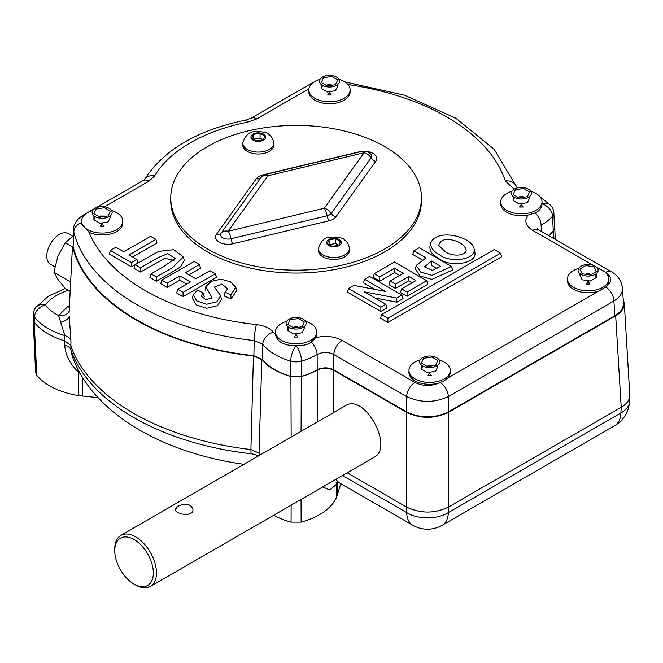 <?xml version="1.0" encoding="UTF-8"?>
<svg xmlns="http://www.w3.org/2000/svg" width="663" height="663" viewBox="0 0 663 663"><rect width="100%" height="100%" fill="white"/><g stroke="black" fill="none" stroke-linecap="round" stroke-linejoin="round"><path stroke-width="0.99" d="M33.39 314.047A11.801 6.804 2.7 0 0 34.426 317.055A11.801 8.785 -38 0 1 45.175 304.963A11.801 8.785 -142 0 0 35.877 307.334A11.801 11.801 0 0 0 33.39 314.047L33.158 319.599L35.645 372.581L36.772 375.299L34.178 322.201A67.469 38.951 0 0 0 64.601 340.807L64.783 335.569L58.617 315.588A11.801 9.29 -154.5 0 0 69.151 311.262M33.158 319.599L34.178 322.201L34.426 317.055A67.245 38.827 0 0 0 64.783 335.569A11.801 6.58 -177.9 0 1 70.916 340.276L70.883 349.782L72.184 355.998M98.091 397.651L82.403 396.051A41.603 24.017 0 0 1 78.856 395.604A65.206 37.642 180 0 1 36.772 375.299M80.339 373.717L78.59 372.183C69.947 364.111 65.33 355.078 64.75 345.075L64.601 340.807L70.717 345.514A229.879 132.716 180 0 0 250.904 449.539L253.44 356.006L261.81 359.694A63.557 36.689 0 0 0 290.916 376.518L301.3 376.518A63.557 36.689 0 0 0 317.179 370.128C322.715 367.6 328.21 367.642 333.655 370.244L333.613 412.535M78.856 395.604L78.59 372.183A11.801 2.279 127.5 0 1 79.179 371.636M340.774 483.683L337.077 495.775L337.649 482.291M301.043 499.463L301.143 522.129A65.206 37.642 0 0 0 336.29 497.822A41.603 24.017 0 0 0 337.077 495.775M301.143 522.129L291.074 522.129L291.14 505.173M273.728 515.226A65.206 37.642 0 0 0 291.074 522.129M335.768 479.415L338.884 482.589L336.108 482.697M336.531 482.482A11.801 9.183 -151.3 0 0 336.091 484.736L329.693 489.94L322.748 486.932M623.179 299.071L624.297 303.165L629.833 395.869C629.452 400.311 626.576 404.123 621.214 407.314L448.354 507.112C434.456 513.684 420.557 513.684 406.668 507.112L347.23 472.794M261.81 359.694L259.042 453.069A67.469 38.951 0 0 0 260.592 454.694M257.965 456.21A11.801 7.102 -1.7 0 0 251.02 453.782L250.904 449.539L259.042 453.069L259.117 455.547M60.897 322.235A11.801 6.083 172.6 0 0 69.234 316.102L70.916 340.276M69.109 312.223L72.449 246.47A225.959 130.454 0 0 0 253.44 356.006M553.928 238.647L553.539 230.89L554.732 227.707L555.296 239.434M553.539 230.89A63.557 36.689 180 0 1 548.715 235.63M624.297 303.165C624.438 308.055 621.562 312.265 615.678 315.787L448.354 412.394L448.354 512.574L620.875 412.966A29.495 17.031 60 0 1 614.775 425.638A29.495 29.495 0 0 0 629.469 401.877A29.495 17.006 -176.5 0 1 620.875 412.966L621.214 407.314L615.678 315.787M333.655 370.244L406.668 412.394C420.557 418.966 434.456 418.966 448.354 412.394M150.36 586.457L374.056 457.304C394.352 447.235 364.509 393.051 345.589 405.623L120.857 535.372A29.495 17.031 60 0 1 150.36 552.395A29.495 17.031 60 0 1 150.36 586.457A29.495 17.031 60 0 1 135.608 584.998L134.042 584.095A27.282 15.755 60 0 1 114.749 550.68A27.282 15.755 60 0 1 134.042 539.541A27.282 15.755 60 0 1 153.335 572.956A27.282 15.755 60 0 1 134.042 584.095M114.749 550.68L114.749 548.873A29.495 17.031 60 0 1 120.857 535.372M177.841 506.325C185.615 502.72 190.646 503.731 192.95 509.383C193.488 517.82 174.725 514.123 175.256 509.383L177.841 506.325M317.353 421.925L317.179 370.128M301.3 376.518L301.077 431.323M291.156 437.05L290.916 376.518M72.449 246.47L69.101 312.323M71.737 237.221L65.347 242.741L57.855 256.465L53.91 272.228L70.493 281.808M53.91 272.228L57.855 279.347L65.347 288.504L70.063 291.231M54.855 266.799L50.446 264.247A17.702 10.218 -60 0 1 47.736 250.067A17.702 10.218 -60 0 1 59.297 234.47A17.702 10.218 -60 0 1 68.14 233.591L72.971 236.376M65.347 242.741L72.101 246.644M305.56 321.34A20.644 11.917 180 0 1 316.757 331.931L316.757 333.862A20.644 11.917 0 0 1 315.671 337.674C325.492 335.412 334.326 336.323 342.174 340.426A11.801 6.812 -60 0 0 333.837 354.539C328.268 351.705 322.707 351.713 317.138 354.548A62.479 36.067 180 0 1 301.516 361.153L301.45 376.369A63.109 36.44 0 0 0 317.212 369.813C322.765 367.203 328.301 367.211 333.837 369.838L406.668 411.889C420.557 418.461 434.456 418.461 448.354 411.889L614.8 315.787C620.692 312.265 623.568 308.055 623.419 303.165L622.524 288.239C622.656 293.129 619.789 297.389 613.905 301.002A11.801 6.812 -120 0 0 605.8 287.029L447.873 377.935A20.644 11.917 0 0 0 450.243 372.399L450.243 370.468A20.644 11.917 180 0 1 444.193 378.896A20.644 11.917 180 0 1 421.693 381.482A20.644 11.917 180 0 1 408.947 370.468A20.644 11.917 180 0 1 420.135 359.868M301.45 376.369L290.767 376.369L290.701 361.153A62.479 36.067 180 0 1 262.747 344.379A11.801 8.727 -39 0 1 273.429 332.196A50.686 29.263 0 0 0 275.485 334.467A20.644 11.917 0 0 1 275.46 333.862L275.46 331.931A20.644 11.917 180 0 1 286.648 321.34M262.291 359.462L262.747 344.379L254.269 340.575A224.707 129.733 180 0 1 73.784 231.984L73.112 246.619A225.345 130.097 0 0 0 253.846 355.683L262.291 359.462A63.109 36.44 0 0 0 290.767 376.369M73.112 246.619L73.784 231.984A11.801 9.531 -14.3 0 1 81.483 222.602M530.823 191.284A20.644 11.917 180 0 1 542.019 201.883L542.019 203.806A20.644 11.917 0 0 1 542.019 203.856A50.686 29.263 0 0 0 542.061 203.806A11.801 8.561 41.8 0 1 552.536 216.229A11.801 6.804 177.2 0 0 553.845 212.873L554.558 227.699L553.282 230.973L552.536 216.229A62.479 36.067 180 0 1 541.099 225.246L541.439 231.437M548.525 235.522A63.109 36.44 0 0 0 553.282 230.973M448.354 411.889L448.354 396.59C434.456 402.963 420.557 402.963 406.668 396.59A11.801 6.812 -60 0 1 415.005 382.476L342.174 340.426M381.623 314.594L380.521 318.207L387.88 322.458L501.618 256.788L500.507 253.183L494.25 249.57L381.623 314.594L387.88 318.207L500.507 253.183M183.427 256.946L173.698 249.702L158.656 251.393L135.128 264.711L134.017 268.316L140.448 272.029L140.448 267.786L157.91 257.7L167.772 253.656L175.165 258.446L163.869 266.46L151.015 273.885L156.344 276.96L172.305 267.744L183.427 256.946L184.215 260.493M184.206 260.501L180.692 266.733L172.836 271.689L156.344 281.203L156.344 276.96M151.015 273.885L149.913 277.499L156.344 281.203M173.946 260.294L164.697 258.346L140.448 272.029M236.583 290.808L230.997 299.088L230.881 294.844L235.813 287.253L236.6 290.808M204.254 296.56L203.201 293.005L197.549 290.038L193.165 294.886L196.919 300.969L206.649 304.234L216.95 301.798L220.622 295.706L214.406 287.079L221.939 284.037L227.674 288.869L225.064 292.184L223.986 295.88L230.997 299.088M220.613 295.698L221.392 299.253L217.555 305.709L206.641 308.295L196.314 304.881L192.386 298.441L193.148 294.886M605.8 287.029L606.471 286.333A20.644 11.917 0 0 0 608.758 280.88L608.758 278.949A20.644 11.917 180 0 1 588.114 290.866A20.644 11.917 180 0 1 567.462 278.949A20.644 11.917 180 0 1 578.658 268.349M567.462 278.949L567.462 280.88A20.644 11.917 0 0 0 597.711 291.43M622.516 288.14L622.524 288.239C621.405 280.623 617.717 275.162 611.468 271.863L538.638 229.821A11.801 6.812 -60 0 0 532.737 230.401C525.635 225.859 524.043 220.762 527.98 215.102A20.644 11.917 0 0 1 500.722 203.806L500.722 201.883A20.644 11.917 180 0 1 511.911 191.284M308.834 89.886L308.834 91.817A20.644 11.917 0 0 0 321.58 102.831A20.644 11.917 0 0 0 344.08 100.246A20.644 11.917 0 0 0 350.13 91.817L350.13 89.886A20.644 11.917 180 0 1 344.08 98.323A20.644 11.917 180 0 1 321.58 100.9A20.644 11.917 180 0 1 308.834 89.886A20.644 11.917 180 0 1 320.022 79.295M81.483 221.144L81.483 223.729L88.966 232.257A20.644 11.917 0 0 0 116.729 231.503A20.644 11.917 0 0 0 122.779 223.075L122.779 221.144A20.644 11.917 180 0 1 116.729 229.58A20.644 11.917 180 0 1 94.229 232.158A20.644 11.917 180 0 1 81.483 221.144A20.644 11.917 180 0 1 92.671 210.552M408.947 370.468L408.947 372.399A20.644 11.917 0 0 0 439.047 382.99L444.193 380.835L447.873 377.935M177.734 289.308L176.623 292.922L183.054 296.634L216.461 277.349L215.351 273.736L210.03 270.661L195.875 278.833L185.308 272.733L199.464 264.562L194.135 261.487L161.838 280.134L167.167 283.209L179.839 275.891L190.397 281.99L177.734 289.308L183.054 292.383L215.351 273.736M161.838 280.134L160.736 283.747L167.167 287.452L179.839 280.142L186.717 284.112M188.988 274.855L200.566 268.175L199.464 264.562M132.749 256.987L156.974 243.006L155.871 239.393L150.542 236.318L123.741 251.791L115.884 247.249L110.381 250.423L131.431 262.573L136.926 259.399L129.07 254.865L155.871 239.393M110.381 250.423L109.279 254.037L131.431 266.824L138.028 263.012L136.926 259.399M374.885 297.969L396.888 302.187L402.996 298.657L401.894 295.043L369.598 276.396L364.592 279.289L385.659 291.447L353.943 285.438L348.547 288.546L380.852 307.193L385.849 304.309L364.294 291.861L396.673 298.06L401.894 295.043M348.547 288.546L347.445 292.159L380.852 311.444L386.96 307.922L385.849 304.309M364.592 279.289L363.49 282.902L374.703 289.375M401.571 288.886L400.469 292.499L407.074 296.303L427.842 284.311L426.74 280.698L394.444 262.051L374.28 273.695L379.775 276.869L394.618 268.3L403.377 273.363L390.059 281.046L395.496 284.187L408.814 276.496L415.916 280.598L401.571 288.886L407.074 292.06L426.74 280.698M390.059 281.046L388.957 284.659L395.496 288.43L408.814 280.747L412.237 282.728M374.28 273.695L373.178 277.308L379.775 281.12L394.618 272.551L399.698 275.485M474.89 252.537C477.236 264.073 449.149 267.479 438.947 258.62L438.947 258.62C432.773 255.412 429.757 251.451 429.906 246.727L430.677 243.172C436.635 227.699 472.628 236.741 474.111 248.99C476.299 260.12 449.241 263.203 439.494 254.691C433.511 251.584 430.569 247.747 430.677 243.172M416.182 265.457L420.756 272.153L431.986 275.352L451.478 266.418L452.58 270.032L431.828 279.413L420.118 276.032L415.419 269.012L416.182 265.457L426.036 257.874L413.853 250.846L412.751 254.459L422.356 260.004M451.478 266.418L419.182 247.771L413.853 250.846M431.505 261.031L424.494 266.858L432.334 270.355L440.655 266.319L431.505 261.031L431.505 265.283L436.967 268.432M445.122 251.592C450.136 255.943 464.456 256.937 466.155 250.589C465.542 246.487 462.094 243.296 455.821 241.009C446.158 237.976 440.456 239.442 438.724 245.418L445.122 251.592M379.775 281.12L379.775 276.869M394.618 272.551L394.618 268.3M395.496 288.43L395.496 284.187M408.814 280.747L408.814 276.496M407.074 296.303L407.074 292.06M380.852 311.444L380.852 307.193M396.888 302.187L396.673 298.06M131.431 266.824L131.431 262.573M167.167 287.452L167.167 283.209M179.839 280.142L179.839 275.891M183.054 296.634L183.054 292.383M203.201 293.005L201.113 296.179L206.002 299.651L212.177 297.985L205.845 286.673L211.19 281.352L221.061 279.164L230.558 281.899L235.813 287.253M225.064 292.184L230.881 294.844M135.128 264.711L140.448 267.786M387.88 322.458L387.88 318.207M514.14 189.195L505.305 180.916A11.801 9.464 -18.2 0 1 516.361 186.444M542.019 203.806A20.644 11.917 0 0 0 542.019 203.765A50.686 29.263 0 0 1 542.061 203.806A11.801 8.561 -41.8 0 1 550.854 205.58L539.906 196.629M317.212 369.813L317.138 354.548A11.801 6.829 -120.1 0 0 311.337 342.373C307.218 344.793 302.171 345.937 296.187 345.779A20.644 11.917 0 0 1 296.029 345.779C283.996 345.655 277.151 341.884 275.485 334.467M253.846 355.683L254.269 340.575A11.801 1.79 -83.8 0 1 256.457 324.588C264.239 325.55 269.899 328.094 273.429 332.196M315.671 337.674L310.707 342.754M614.8 315.787L613.905 301.002L448.354 396.59A11.801 6.812 -120 0 0 440.249 382.609M542.019 203.856C541.895 207.527 539.665 210.594 535.314 213.055A11.801 6.796 60.1 0 1 541.099 225.246M535.969 212.699L527.98 215.102M611.468 271.863A11.801 6.812 120 0 0 605.568 272.452C612.098 276.943 612.397 281.568 606.471 286.333M338.934 79.295A20.644 11.917 180 0 1 350.13 89.886M336.572 85.312A10.028 5.793 180 0 1 319.79 82.718A10.028 5.793 180 0 1 332.072 75.623A10.028 5.793 180 0 1 336.572 85.312L337.707 85.966L337.707 84.532M327.273 85.966L335.503 84.698L337.707 79.95L331.682 76.469L323.461 77.745L321.257 82.494L327.273 85.966M322.666 85.469L321.257 88.51L327.273 91.991L335.503 90.715L337.707 85.966M321.257 88.51L321.257 84.532M111.591 210.552A20.644 11.917 180 0 1 122.779 221.144M109.221 216.569A10.028 5.793 180 0 1 92.447 213.975A10.028 5.793 180 0 1 104.729 206.881A10.028 5.793 180 0 1 109.221 216.569L110.356 217.224L110.356 215.79M99.931 217.224L108.152 215.956L110.356 211.207L104.331 207.726L96.11 209.002L93.906 213.751L99.931 217.224M95.323 216.726L93.906 219.768L99.931 223.249L108.152 221.972L110.356 217.224M93.906 219.768L93.906 215.79M439.055 359.868A20.644 11.917 180 0 1 450.243 370.468M436.685 365.893A10.028 5.793 180 0 1 419.911 363.299A10.028 5.793 180 0 1 432.193 356.205A10.028 5.793 180 0 1 436.685 365.893L437.82 366.548L437.82 365.114M427.395 366.548L435.616 365.272L437.82 360.523L431.795 357.05L423.574 358.318L421.37 363.067L427.395 366.548M422.787 366.051L421.37 369.092L427.395 372.565L435.616 371.297L437.82 366.548M421.37 369.092L421.37 365.114M597.57 268.349A20.644 11.917 180 0 1 608.758 278.949M585.52 264.686A10.028 5.793 180 0 1 597.802 271.78A10.028 5.793 180 0 1 581.02 274.374A10.028 5.793 180 0 1 585.52 264.686M594.131 266.799L585.91 265.531L579.885 269.004L582.089 273.753L590.319 275.029L596.335 271.548L594.131 266.799M581.02 274.374L579.885 275.029L579.885 273.595M579.885 275.029L582.089 279.778L590.319 281.046L596.335 277.573L594.926 274.532M596.335 277.573L596.335 273.595M316.757 331.931A20.644 11.917 180 0 1 310.707 340.368A20.644 11.917 180 0 1 288.206 342.945A20.644 11.917 180 0 1 275.46 331.931M303.198 327.356A10.028 5.793 180 0 1 286.416 324.762A10.028 5.793 180 0 1 298.706 317.668A10.028 5.793 180 0 1 303.198 327.356L304.334 328.011L304.334 326.577M293.9 328.011L302.129 326.743L304.334 321.994L298.309 318.513L290.087 319.79L287.883 324.538L293.9 328.011M289.292 327.514L287.883 330.555L293.9 334.036L302.129 332.76L304.334 328.011M287.883 330.555L287.883 326.577M542.019 201.883A20.644 11.917 180 0 1 535.969 210.312A20.644 11.917 180 0 1 513.469 212.898A20.644 11.917 180 0 1 500.722 201.883M528.461 197.301A10.028 5.793 180 0 1 511.679 194.707A10.028 5.793 180 0 1 523.961 187.621A10.028 5.793 180 0 1 528.461 197.301L529.596 197.955L529.596 196.521M519.162 197.955L527.392 196.687L529.596 191.939L523.571 188.458L515.35 189.734L513.145 194.483L519.162 197.955M514.554 197.458L513.145 200.508L519.162 203.98L527.392 202.704L529.596 197.955M513.145 200.508L513.145 196.521M421.469 197.789L421.469 200.674A125.365 72.375 180 0 1 344.08 267.545A125.365 72.375 180 0 1 207.461 251.857A125.365 72.375 180 0 1 170.747 200.674L170.747 197.789A125.365 72.375 180 0 1 296.104 125.406A125.365 72.375 180 0 1 421.469 197.789A125.365 72.375 180 0 1 344.08 264.653A125.365 72.375 180 0 1 207.461 248.965A125.365 72.375 180 0 1 170.747 197.789M349.409 248.567L349.409 250.498A15.489 8.942 180 0 1 344.868 256.813A15.489 8.942 180 0 1 327.994 258.752A15.489 8.942 180 0 1 318.439 250.498L318.439 248.567A15.489 8.942 180 0 1 318.472 247.962C321.124 240.702 325.052 237.089 330.24 237.122C338.412 236.898 343.26 237.926 344.793 240.188C346.948 241.539 348.481 244.133 349.376 247.962A15.489 8.942 180 0 1 349.409 248.567A15.489 8.942 180 0 1 344.868 254.89A15.489 8.942 180 0 1 327.994 256.83A15.489 8.942 180 0 1 318.439 248.567M273.778 143.15L273.778 145.081A15.489 8.942 180 0 1 269.244 151.404A15.489 8.942 180 0 1 252.363 153.335A15.489 8.942 180 0 1 242.807 145.081L242.807 143.15A15.489 8.942 180 0 1 242.84 142.545C245.501 135.293 249.421 131.68 254.617 131.705C262.78 131.489 267.628 132.509 269.161 134.771C271.324 136.13 272.849 138.716 273.744 142.545A15.489 8.942 180 0 1 273.778 143.15A15.489 8.942 180 0 1 269.244 149.473A15.489 8.942 180 0 1 252.363 151.413A15.489 8.942 180 0 1 242.807 143.15M332.155 246.346L338.735 245.327L340.5 241.531L335.685 238.746L329.105 239.766L327.34 243.561L332.155 246.346M338.735 245.327L335.685 243.561L329.105 244.581L329.105 239.766M335.685 243.561L335.685 238.746M256.531 140.929L263.112 139.91L264.869 136.114L260.053 133.329L253.473 134.349L251.708 138.153L256.531 140.929M263.112 139.91L260.053 138.153L260.053 133.329M260.053 138.153L253.473 139.164L253.473 134.349M82.403 396.051L82.253 376.949M64.75 345.075A11.801 7.028 177.8 0 1 70.883 349.782A229.688 132.608 180 0 0 251.02 453.782M69.408 305.585L67.709 306.571L58.617 315.588A55.46 32.015 180 0 1 45.175 304.963A55.46 32.015 180 0 1 68.397 290.261M336.978 482.357A11.801 9.307 -155.1 0 0 336.903 483.128A42.241 24.382 0 0 0 337.26 482.308M442.254 525.237A29.495 17.031 -120 0 0 448.354 512.574A29.495 18.199 180 0 1 406.668 512.574A29.495 17.031 120 0 0 412.759 525.237A29.495 29.495 0 0 0 442.254 525.237L614.775 425.638M406.668 412.394L406.668 512.574L342.498 475.528M336.29 497.822L336.903 483.128A65.836 38.006 180 0 1 336.091 484.736M67.709 306.571A11.801 6.812 -120 0 0 69.333 307.325M406.668 411.889L406.668 396.59L333.837 354.539L333.837 369.838M532.737 230.401L593.12 265.258M596.799 267.388L599.816 269.128M605.128 272.195L605.568 272.452M505.305 180.916A212.922 122.928 0 0 0 347.967 84.582M104.447 206.848L148.993 181.123L154.636 175.902A149.498 86.314 0 0 1 247.771 122.133L256.821 118.876L308.917 88.792M88.966 232.257A212.922 122.928 0 0 0 256.457 324.588M415.005 382.476C422.787 386.239 430.801 386.413 439.047 382.99M148.993 181.123A11.801 6.812 -120 0 0 143.092 180.543L82.883 215.309A11.801 6.812 60 0 1 84.69 214.762M247.771 122.133A11.801 3.116 -101.2 0 0 245.484 120.185C197.383 130.023 163.72 149.805 144.484 179.524L143.092 180.543M154.636 175.902A11.801 9.116 -149.4 0 0 144.509 179.482M312.604 83.024A11.801 6.812 -120 0 0 311.138 83.521L250.921 118.287L245.484 120.185M256.821 118.876A11.801 6.812 -120 0 0 250.921 118.287M290.701 361.153A11.801 4.417 -73.4 0 1 296.104 345.804A11.801 4.417 -106.6 0 1 301.516 361.153A11.801 6.431 180 0 1 290.701 361.153M366.042 151.355A12.597 7.276 180 0 1 375.722 161.324A5.901 4.45 35.7 0 1 371.073 157.893L331.251 213.403A5.901 4.45 -144.3 0 0 335.901 216.826A12.597 7.276 180 0 1 329.088 220.762A5.901 1.84 -103.4 0 1 327.157 215.765A8.851 2.768 76.6 0 0 324.265 208.265A8.851 6.671 35.7 0 1 331.251 213.403A7.558 4.368 180 0 1 327.157 215.765L231.022 238.755A7.558 4.368 180 0 1 222.785 237.81A7.558 4.368 180 0 1 221.144 233.053A8.851 6.671 -144.3 0 1 228.13 231.254L267.951 175.745L364.086 152.755L324.265 208.265L228.13 231.254A8.851 2.768 76.6 0 1 231.022 238.755A5.901 1.84 -103.4 0 0 232.945 243.752A12.597 7.276 180 0 1 219.221 242.177A12.597 7.276 180 0 1 216.486 234.254L256.308 178.745A12.597 7.276 180 0 1 263.128 174.808L359.263 151.819A12.597 7.276 180 0 1 362.131 151.355M335.901 216.826L375.722 161.324M232.945 243.752L329.088 220.762M339.133 245.559A7.376 4.26 180 0 1 326.801 243.644A7.376 4.26 180 0 1 335.826 238.431A7.376 4.26 180 0 1 339.133 245.559M263.509 140.142A7.376 4.26 180 0 1 251.169 138.236A7.376 4.26 180 0 1 260.203 133.014A7.376 4.26 180 0 1 263.509 140.142M362.031 151.379A8.851 8.851 0 0 1 370.907 154.346A7.558 4.368 180 0 1 371.073 157.893A8.851 6.671 35.7 0 0 364.086 152.755A8.851 2.768 -103.4 0 0 362.031 151.379L265.888 174.369A8.851 8.851 0 0 0 261.123 177.336A7.558 4.368 180 0 0 260.965 177.543L221.144 233.053A5.901 4.45 35.7 0 1 216.486 234.254M256.308 178.745A5.901 4.45 -144.3 0 0 260.965 177.543A8.851 6.671 -144.3 0 1 267.951 175.745A8.851 2.768 -103.4 0 0 265.888 174.369M263.128 174.808A5.901 1.84 -103.4 0 0 263.543 175.305M35.877 307.334L48.482 296.187L65.33 288.488M412.759 525.237L338.884 482.589M244.672 464.431C162.51 453.003 92.497 413.497 72.093 355.766M629.833 395.869L629.469 401.877M474.111 248.99L474.882 252.545M205.845 286.673L205.074 290.228M344.735 81.856L404.579 95.223L455.705 118.147L494.084 149.167L516.378 186.469M516.51 186.875L518.226 187.712M538.638 229.821L537.212 228.735L537.618 230.169M553.845 212.873A11.801 11.801 0 0 0 550.854 205.58M82.883 215.309C76.635 219.544 73.518 224.318 73.543 229.622M311.138 83.521L313.533 82.32M329.121 91.701L329.478 92.737L327.663 95.008L331.293 95.008L329.478 92.737L329.867 91.585M331.26 84.789L327.663 84.773L328.715 85.742M101.77 222.959L102.135 223.995L100.312 226.265L103.95 226.265L102.135 223.995L102.516 222.843M103.917 216.047L100.312 216.03L101.364 217M429.234 372.283L429.599 373.319L427.776 375.589L431.414 375.589L429.599 373.319L429.98 372.167M431.381 365.363L427.776 365.346L428.828 366.324M587.725 280.648L589.929 284.071L586.299 284.071L588.471 280.764M588.877 274.805L589.929 273.827L586.299 273.827L587.12 274.532M295.748 333.746L296.104 334.782L294.289 337.053L297.927 337.053L296.104 334.782L296.494 333.63M297.886 326.834L294.289 326.809L295.342 327.787M521.01 203.698L521.367 204.734L519.552 207.005L523.182 207.005L521.367 204.734L521.756 203.582M523.148 196.778L519.552 196.762L520.604 197.74"/></g></svg>
